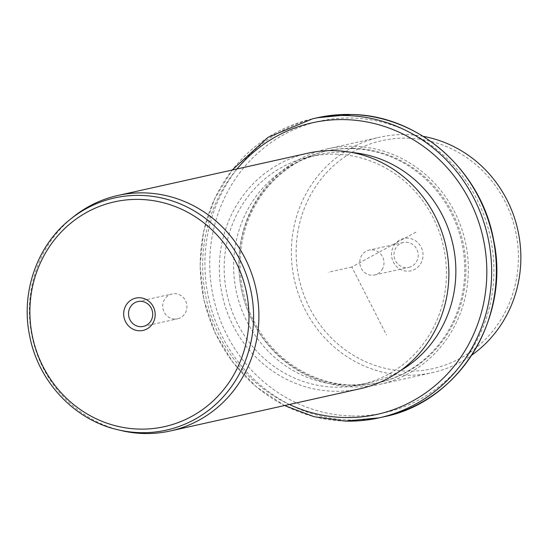 <?xml version="1.0" encoding="UTF-8"?>
<svg xmlns="http://www.w3.org/2000/svg" width="548" height="548" viewBox="0 0 548 548"><rect width="100%" height="100%" fill="white"/><g stroke="black" fill="none" stroke-linecap="round" stroke-linejoin="round"><path stroke-width="0.41" stroke-dasharray="2.74 2.06" d="M382.038 269.685A12.727 12.077 -102.5 0 0 381.785 255.464A12.727 12.077 -102.5 0 0 369.119 250.114A12.727 12.077 -102.5 0 0 361.721 255.395A12.727 12.077 -102.5 0 0 361.975 269.609A12.727 12.077 -102.5 0 0 374.647 274.966A12.727 12.077 -102.5 0 0 382.038 269.685M408.863 267.349A12.727 12.077 77.5 0 0 416.261 262.067A12.727 12.077 -102.5 0 0 416 247.854A12.727 12.077 -102.5 0 0 403.335 242.504A12.727 12.077 -102.5 0 0 395.937 247.785A12.727 12.077 77.5 0 0 396.197 261.999A12.727 12.077 77.5 0 0 408.863 267.349L374.647 274.966M407.767 138.178A116.799 110.826 77.5 0 1 518.394 257.766A116.799 110.826 77.5 0 1 406.794 371.147A116.799 110.826 77.5 0 1 296.16 251.559A116.799 110.826 77.5 0 1 407.767 138.178M394.06 245.374A16.556 15.714 77.5 0 1 415.85 241.004A16.556 15.714 77.5 0 1 420.494 263.958A16.556 15.714 77.5 0 1 398.711 268.321A16.556 15.714 77.5 0 1 394.06 245.374M423.214 136.356A120.629 114.464 -102.5 0 0 406.602 134.623A120.629 114.464 -102.5 0 0 379.901 137.178A120.629 114.464 -102.5 0 0 292.07 265.828A120.629 114.464 -102.5 0 0 405.595 375.229A120.629 114.464 -102.5 0 0 432.297 372.674A120.629 114.464 -102.5 0 0 471.869 355.056M354.097 146.302A120.629 114.464 77.5 0 1 467.622 255.704A120.629 114.464 77.5 0 1 379.791 384.36A120.629 114.464 77.5 0 1 353.09 386.909A120.629 114.464 77.5 0 1 239.565 277.507A120.629 114.464 77.5 0 1 327.396 148.857A120.629 114.464 77.5 0 1 354.097 146.302M353.501 148.344A118.717 112.648 77.5 0 1 465.225 256.012A118.717 112.648 77.5 0 1 378.784 382.62A118.717 112.648 77.5 0 1 352.508 385.134A118.717 112.648 77.5 0 1 240.784 277.466A118.717 112.648 77.5 0 1 327.218 150.858A118.717 112.648 77.5 0 1 353.501 148.344M352.316 148.611A118.717 112.648 77.5 0 1 464.04 256.272A118.717 112.648 77.5 0 1 377.606 382.881A118.717 112.648 77.5 0 1 351.33 385.395A118.717 112.648 77.5 0 1 239.599 277.733A118.717 112.648 77.5 0 1 326.039 151.118A118.717 112.648 77.5 0 1 352.316 148.611M400.437 370.688A116.799 110.826 77.5 0 1 370.112 382.593A116.799 110.826 77.5 0 1 344.254 385.059A116.799 110.826 77.5 0 1 234.332 279.131A116.799 110.826 77.5 0 1 319.374 154.563A116.799 110.826 77.5 0 1 345.233 152.091A116.799 110.826 77.5 0 1 351.885 152.488M335.794 154.194A116.799 110.826 77.5 0 1 445.716 260.122A116.799 110.826 77.5 0 1 360.673 384.689A116.799 110.826 77.5 0 1 334.814 387.162A116.799 110.826 77.5 0 1 224.892 281.234A116.799 110.826 77.5 0 1 309.935 156.666A116.799 110.826 77.5 0 1 335.794 154.194M307.921 153.187A120.629 114.464 -102.5 0 0 220.091 281.843A120.629 114.464 -102.5 0 0 333.622 391.245A120.629 114.464 -102.5 0 0 360.324 388.69M120.697 430.433A120.629 114.464 77.5 0 1 32.421 338.068A120.629 114.464 77.5 0 1 73.206 216.981M174.778 319.073A12.727 12.077 77.5 0 1 162.804 307.531A12.727 12.077 77.5 0 1 172.065 293.961A12.727 12.077 77.5 0 1 174.887 293.687A12.727 12.077 77.5 0 1 186.861 305.229A12.727 12.077 77.5 0 1 177.593 318.806A12.727 12.077 77.5 0 1 174.778 319.073M415.918 232.167L351.823 266.999L386.477 335.013M351.823 266.999L328.225 272.253M351.2 415.953A149.351 141.713 77.5 0 1 209.74 263.033A149.351 141.713 77.5 0 1 352.446 118.053A149.351 141.713 77.5 0 1 493.906 270.972A149.351 141.713 77.5 0 1 351.2 415.953M383.908 416.788A153.18 145.35 77.5 0 1 350.001 420.028A153.18 145.35 77.5 0 1 205.843 281.11A153.18 145.35 77.5 0 1 317.374 117.738M345.281 421.083A153.18 145.35 77.5 0 1 201.123 282.158A153.18 145.35 77.5 0 1 312.655 118.793M289.378 404.472A149.351 141.713 77.5 0 1 236.983 168.976M117.32 429.618A118.943 112.861 77.5 0 1 30.284 338.541A118.943 112.861 77.5 0 1 70.493 219.159M403.335 242.504L369.119 250.114M379.791 384.36L432.297 372.674M327.396 148.857L379.901 137.178M377.606 382.881L378.784 382.62M326.039 151.118L327.218 150.858M284.556 405.547L256.368 386.915L232.763 362.214L214.96 332.711L203.849 299.927L200.006 265.52L203.63 231.256L214.528 198.876L232.16 170.044M360.673 384.689L370.112 382.593M309.935 156.666L319.374 154.563M137.849 301.571L172.065 293.961M143.377 326.416L177.593 318.806"/><path stroke-width="0.82" d="M471.869 355.056A120.629 114.464 -102.5 0 0 517.833 230.064A120.629 114.464 -102.5 0 0 423.214 136.356M351.885 152.488A116.799 110.826 77.5 0 1 452.929 244.504A116.799 110.826 77.5 0 1 400.437 370.688M170.353 430.961L360.324 388.69A120.629 114.464 -102.5 0 0 448.154 260.04A120.629 114.464 -102.5 0 0 334.629 150.638A120.629 114.464 -102.5 0 0 307.921 153.187L117.957 195.458A120.629 114.464 77.5 0 1 144.658 192.903A120.629 114.464 77.5 0 1 258.183 302.304A120.629 114.464 77.5 0 1 170.353 430.961A120.629 114.464 77.5 0 1 143.651 433.509A120.629 114.464 77.5 0 1 120.697 430.433L117.32 429.618C74.186 419.72 38.305 381.367 29.702 336.116C20.495 292.728 36.949 245.436 70.493 219.159A118.943 112.861 77.5 0 1 140.946 195.41A118.943 112.861 77.5 0 1 253.601 317.189A118.943 112.861 77.5 0 1 139.952 432.653A118.943 112.861 77.5 0 1 117.32 429.618M70.493 219.159L73.206 216.981A120.629 114.464 77.5 0 1 117.957 195.458M139.5 297.742A16.556 15.714 77.5 0 1 155.187 314.696A16.556 15.714 77.5 0 1 139.363 330.773A16.556 15.714 77.5 0 1 123.684 313.819A16.556 15.714 77.5 0 1 139.5 297.742M140.665 301.304A12.727 12.077 -102.5 0 0 137.849 301.571A12.727 12.077 -102.5 0 0 128.581 315.148A12.727 12.077 -102.5 0 0 140.562 326.69A12.727 12.077 -102.5 0 0 143.377 326.416A12.727 12.077 -102.5 0 0 152.645 312.846A12.727 12.077 -102.5 0 0 140.665 301.304M317.374 117.738A153.18 145.35 77.5 0 1 351.282 114.498A153.18 145.35 77.5 0 1 495.44 253.423A153.18 145.35 77.5 0 1 383.908 416.788C458.957 402.122 510.873 318.059 493.543 239.627C481.199 170.373 418.494 115.094 351.371 114.491L317.374 117.738L312.655 118.793A153.18 145.35 77.5 0 1 346.562 115.546A153.18 145.35 77.5 0 1 490.72 254.471A153.18 145.35 77.5 0 1 379.189 417.836A153.18 145.35 77.5 0 1 345.281 421.083M236.983 168.976A149.351 141.713 77.5 0 1 345.363 119.628A149.351 141.713 77.5 0 1 486.83 272.548A149.351 141.713 77.5 0 1 344.117 417.521A149.351 141.713 77.5 0 1 289.378 404.472M139.918 199.424A115.148 109.264 77.5 0 1 248.977 317.319A115.148 109.264 77.5 0 1 138.952 429.091A115.148 109.264 77.5 0 1 29.887 311.196A115.148 109.264 77.5 0 1 139.918 199.424M284.556 405.547L314.141 416.72L345.192 421.09L379.189 417.836L383.908 416.788M232.16 170.044L268.15 137.267L312.655 118.793"/></g></svg>
